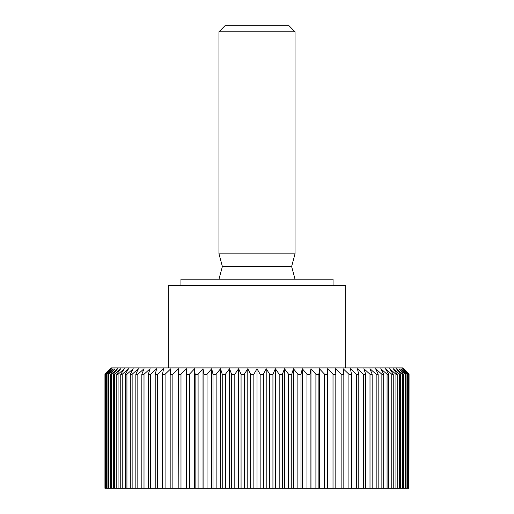 <?xml version="1.0" encoding="UTF-8"?>
<svg xmlns="http://www.w3.org/2000/svg" width="514" height="514" viewBox="0 0 514 514"><rect width="100%" height="100%" fill="white"/><g stroke="black" fill="none" stroke-linecap="round" stroke-linejoin="round"><path stroke-width="0.77" d="M180.954 285.514L180.954 279.179L333.046 279.179L333.046 285.514M168.284 367.895L168.284 285.514L345.716 285.514L345.716 367.895M105.049 488.3L104.946 374.237L111.249 367.895L402.751 367.895L409.054 374.237L408.951 488.3L104.946 488.3L104.946 374.237L104.946 488.3M105.049 374.237L110.69 368.744L105.441 374.237L105.441 488.3M105.749 488.3L105.441 374.237M105.749 374.237L111.557 368.744L106.539 374.237L106.539 488.3M107.047 488.3L107.047 374.237L106.539 374.237M107.047 374.237L112.996 368.744L108.229 374.237L108.229 488.3M108.936 488.3L108.936 374.237L108.229 374.237M108.936 374.237L115.007 368.744L110.504 374.237L110.504 488.3M111.416 488.3L111.416 374.237L110.504 374.237M111.416 374.237L117.577 368.744L113.363 374.237L113.363 488.3M114.461 488.3L114.461 374.237L113.363 374.237M114.461 374.237L120.694 368.744L116.781 374.237L116.781 488.3M118.072 488.3L118.072 374.237L116.781 374.237M118.072 374.237L124.349 368.744L120.758 374.237L120.758 488.3M122.236 488.3L122.236 374.237L120.758 374.237M122.236 374.237L128.532 368.744L125.268 374.237L125.268 488.3M126.926 488.3L126.926 374.237L125.268 374.237M126.926 374.237L133.222 368.744L130.305 374.237L130.305 488.3M132.137 488.3L132.137 374.237L130.305 374.237M132.137 374.237L138.401 368.744L135.837 374.237L135.837 488.3M137.829 488.3L137.829 374.237L135.837 374.237M137.829 374.237L144.042 368.744L141.845 374.237L141.845 488.3M144.004 488.3L144.004 374.237L141.845 374.237M144.004 374.237L150.133 368.744L148.315 374.237L148.315 488.3M150.615 488.3L150.615 374.237L148.315 374.237M150.615 374.237L156.648 368.744L155.209 374.237L155.209 488.3M157.65 488.3L157.65 374.237L155.209 374.237M157.65 374.237L163.555 368.744L162.501 374.237L162.501 488.3M165.078 488.3L165.078 374.237L162.501 374.237M165.078 374.237L170.828 368.744L170.173 374.237L170.173 488.3M172.865 488.3L172.865 374.237L170.173 374.237M172.865 374.237L178.448 368.744L178.185 488.3M180.986 488.3L180.986 374.237L178.185 374.237M180.986 374.237L186.376 368.744L186.505 488.3M189.409 488.3L189.409 374.237L186.505 374.237M189.409 374.237L194.581 368.744L195.108 374.237L195.108 488.3M198.096 488.3L198.096 374.237L195.108 374.237M198.096 374.237L203.03 368.744L203.955 374.237L203.955 488.3M207.02 488.3L207.02 374.237L203.955 374.237M207.02 374.237L211.697 368.744L213.008 374.237L213.008 488.3M216.137 488.3L216.137 374.237L213.008 374.237M216.137 374.237L220.545 368.744L222.234 374.237L222.234 488.3M225.415 488.3L225.415 374.237L222.234 374.237M225.415 374.237L229.533 368.744L231.602 374.237L231.602 488.3M234.814 488.3L234.814 374.237L231.602 374.237M234.814 374.237L238.624 368.744L241.066 374.237L241.066 488.3M244.311 488.3L244.311 374.237L241.066 374.237M244.311 374.237L247.793 368.744L250.594 374.237L250.594 488.3M253.852 488.3L253.852 374.237L250.594 374.237M253.852 374.237L257 368.744L260.148 374.237L260.148 488.3M263.406 488.3L263.406 374.237L260.148 374.237M263.406 374.237L266.207 368.744L269.689 374.237L269.689 488.3M272.934 488.3L272.934 374.237L269.689 374.237M272.934 374.237L275.375 368.744L279.186 374.237L279.186 488.3M282.398 488.3L282.398 374.237L279.186 374.237M282.398 374.237L284.467 368.744L288.585 374.237L288.585 488.3M291.766 488.3L291.766 374.237L288.585 374.237M291.766 374.237L293.455 368.744L297.863 374.237L297.863 488.3M300.992 488.3L300.992 374.237L297.863 374.237M300.992 374.237L302.303 368.744L306.98 374.237L306.98 488.3M310.045 488.3L310.045 374.237L306.98 374.237M310.045 374.237L310.97 368.744L315.904 374.237L315.904 488.3M318.892 488.3L318.892 374.237L315.904 374.237M318.892 374.237L319.419 368.744L324.591 374.237L324.591 488.3M327.495 488.3L327.495 374.237L324.591 374.237M327.495 374.237L327.624 368.744L333.014 374.237L333.014 488.3M335.815 488.3L335.815 374.237L333.014 374.237M335.815 374.237L335.552 368.744L341.135 374.237L341.135 488.3M343.827 488.3L343.827 374.237L341.135 374.237M343.827 374.237L343.172 368.744L348.922 374.237L348.922 488.3M351.499 488.3L351.499 374.237L348.922 374.237M351.499 374.237L350.445 368.744L356.35 374.237L356.35 488.3M358.791 488.3L358.791 374.237L356.35 374.237M358.791 374.237L357.352 368.744L363.385 374.237L363.385 488.3M365.685 488.3L365.685 374.237L363.385 374.237M365.685 374.237L363.867 368.744L369.996 374.237L369.996 488.3M372.155 488.3L372.155 374.237L369.996 374.237M372.155 374.237L369.958 368.744L376.171 374.237L376.171 488.3M378.163 488.3L378.163 374.237L376.171 374.237M378.163 374.237L375.599 368.744L381.863 374.237L381.863 488.3M383.695 488.3L383.695 374.237L381.863 374.237M383.695 374.237L380.778 368.744L387.074 374.237L387.074 488.3M388.732 488.3L388.732 374.237L387.074 374.237M388.732 374.237L385.468 368.744L391.764 374.237L391.764 488.3M393.242 488.3L393.242 374.237L391.764 374.237M393.242 374.237L389.651 368.744L395.928 374.237L395.928 488.3M397.219 488.3L397.219 374.237L395.928 374.237M397.219 374.237L393.306 368.744L399.539 374.237L399.539 488.3M400.637 488.3L400.637 374.237L399.539 374.237M400.637 374.237L396.422 368.744L402.584 374.237L402.584 488.3M403.496 488.3L403.496 374.237L402.584 374.237M403.496 374.237L398.992 368.744L405.064 374.237L405.064 488.3M405.771 488.3L405.771 374.237L405.064 374.237M405.771 374.237L401.004 368.744L406.953 374.237L406.953 488.3M407.461 488.3L407.461 374.237L406.953 374.237M407.461 374.237L402.443 368.744L408.251 374.237L408.251 488.3M408.559 488.3L408.251 374.237M408.559 374.237L403.31 368.744L408.951 374.237M295.023 253.832L295.023 31.784L218.977 31.784L218.977 253.832L295.023 253.832L291.624 266.503L222.376 266.503L218.977 253.832M218.977 31.784L225.061 25.7L288.939 25.7L295.023 31.784M218.977 279.179L222.376 266.503M291.624 266.503L295.023 279.179M409.054 374.237L408.951 488.3M186.376 368.744L186.376 488.3M194.581 368.744L194.581 488.3M203.03 368.744L203.03 488.3M211.697 368.744L211.697 488.3M220.545 368.744L220.545 488.3M229.533 368.744L229.533 488.3M238.624 368.744L238.624 488.3M247.793 368.744L247.793 488.3M257 368.744L257 488.3M266.207 368.744L266.207 488.3M275.375 368.744L275.375 488.3M284.467 368.744L284.467 488.3M293.455 368.744L293.455 488.3M302.303 368.744L302.303 488.3M310.97 368.744L310.97 488.3M319.419 368.744L319.419 488.3M327.624 368.744L327.624 488.3"/></g></svg>
